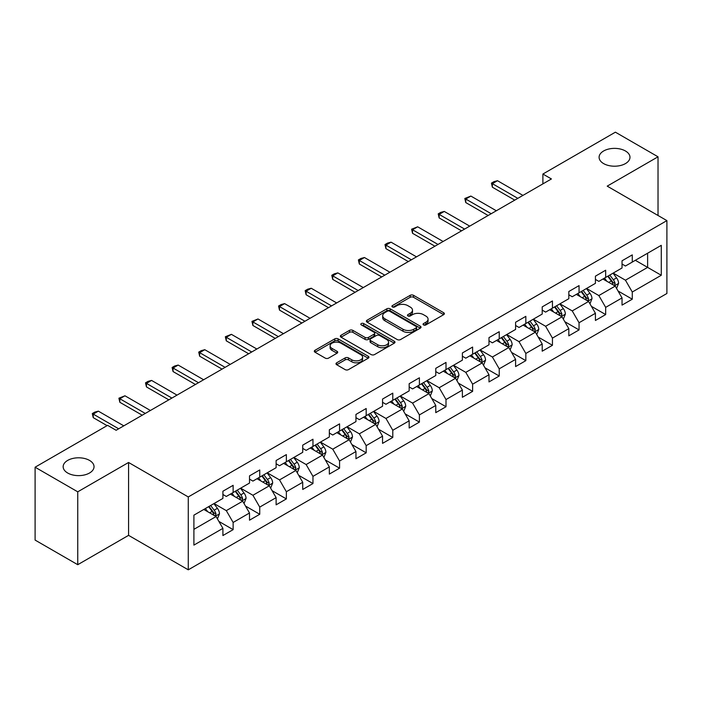 <?xml version="1.0" encoding="UTF-8"?>
<svg xmlns="http://www.w3.org/2000/svg" width="702" height="702" viewBox="0 0 702 702"><rect width="100%" height="100%" fill="white"/><g stroke="black" fill="none" stroke-linecap="round" stroke-linejoin="round"><path stroke-width="1.05" d="M423.543 324.929A1.658 0.956 0 0 0 425.886 324.929L443.673 314.663A2.369 1.369 0 0 0 444.366 313.697A2.369 1.369 0 0 0 443.673 312.723L413.539 295.331A2.369 1.369 0 0 0 410.187 295.331L392.4 305.598A1.658 0.956 0 0 0 391.918 306.274A1.658 0.956 0 0 0 392.4 306.95A1.658 0.956 0 0 0 394.743 306.95L397.042 305.624A7.573 4.379 0 0 1 407.765 305.624L410.275 307.072A7.573 4.379 0 0 1 412.495 310.17A7.573 4.379 0 0 1 410.275 313.259L407.967 314.584A1.658 0.956 0 0 0 407.485 315.268A1.658 0.956 0 0 0 407.967 315.944A1.658 0.956 0 0 0 410.31 315.944L412.618 314.61A7.573 4.379 0 0 1 423.332 314.61L425.842 316.058A7.573 4.379 0 0 1 428.062 319.156A7.573 4.379 0 0 1 425.842 322.244L423.543 323.578A1.658 0.956 0 0 0 423.052 324.254A1.658 0.956 0 0 0 423.543 324.929L423.543 323.578M89.514 460.407A15.435 8.915 0 0 0 72.692 458.476A15.435 8.915 0 0 0 63.154 466.716A15.435 8.915 0 0 0 67.682 473.016A15.435 8.915 0 0 0 84.503 474.947A15.435 8.915 0 0 0 94.033 466.716A15.435 8.915 0 0 0 89.514 460.407M625.447 150.991A15.435 8.915 0 0 0 608.625 149.052A15.435 8.915 0 0 0 599.096 157.292A15.435 8.915 0 0 0 603.615 163.592A15.435 8.915 0 0 0 620.445 165.523A15.435 8.915 0 0 0 629.975 157.292A15.435 8.915 0 0 0 625.447 150.991M336.688 362.802A2.369 1.369 0 0 0 335.995 363.768A2.369 1.369 0 0 0 336.688 364.733L345.147 369.612A2.369 1.369 0 0 0 348.49 369.612L368.252 358.204A2.369 1.369 0 0 0 368.945 357.239A2.369 1.369 0 0 0 368.252 356.274L338.11 338.873A2.369 1.369 0 0 0 334.766 338.873L315.005 350.28A2.369 1.369 0 0 0 314.312 351.246A2.369 1.369 0 0 0 315.005 352.211L325.219 358.108A2.369 1.369 0 0 0 328.571 358.108L337.021 353.229A2.369 1.369 0 0 0 337.715 352.264A2.369 1.369 0 0 0 337.021 351.298L331.958 348.376A6.336 3.659 0 0 1 330.107 345.788A6.336 3.659 0 0 1 334.012 342.409A6.336 3.659 0 0 1 340.918 343.199L360.758 354.659A6.336 3.659 0 0 1 362.609 357.239A6.336 3.659 0 0 1 358.704 360.617A6.336 3.659 0 0 1 351.799 359.828L348.49 357.915A2.369 1.369 0 0 0 345.147 357.915L336.688 362.802L336.688 364.733M128.571 462.478L77.746 491.821L35.1 467.207L35.1 540.084L77.746 564.698L128.571 535.354L188.276 569.822L188.276 496.946L128.571 462.478L128.571 535.354M658.028 215.496L658.028 156.8L607.204 186.144L666.9 220.612L188.276 496.946M658.028 156.8L615.391 132.178L542.892 174.035L542.892 183.88M35.1 467.207L107.59 425.351L116.12 430.273L551.421 178.957L542.892 174.035M397.209 339.549A2.369 1.369 0 0 0 400.561 339.549L420.322 328.141A2.369 1.369 0 0 0 421.016 327.176A2.369 1.369 0 0 0 420.322 326.211L390.18 308.81A2.369 1.369 0 0 0 386.828 308.81L367.076 320.217A2.369 1.369 0 0 0 366.383 321.183A2.369 1.369 0 0 0 367.076 322.148L397.209 339.549M361.96 325.289A1.658 0.956 0 0 1 363.645 325.526L363.645 323.552L394.287 341.242A2.369 1.369 0 0 1 394.98 342.207A2.369 1.369 0 0 1 394.287 343.173L374.526 354.58A2.369 1.369 0 0 1 371.174 354.58L341.04 337.179L341.04 335.249A2.369 1.369 0 0 0 340.347 336.214A2.369 1.369 0 0 0 341.04 337.179M341.04 335.249L349.499 330.37A2.369 1.369 0 0 1 352.843 330.37L365.066 337.425A2.369 1.369 0 0 0 368.418 337.425L374.026 334.187A2.369 1.369 0 0 0 374.719 333.222A2.369 1.369 0 0 0 374.026 332.257L361.302 324.903A1.658 0.956 0 0 1 360.81 324.227A1.658 0.956 0 0 1 361.837 323.35A1.658 0.956 0 0 1 363.645 323.552M188.276 569.822L666.9 293.489L666.9 220.612M218.892 521.419L233.134 529.641L233.134 522.455L249.508 512.995L249.508 520.191L259.74 514.276L259.74 507.09L276.123 497.639L276.123 504.826L286.355 498.92L286.355 491.725L302.729 482.274L302.729 489.461L312.96 483.555L312.96 476.368L329.335 466.909L329.335 474.096L339.575 468.19L339.575 461.003L355.949 451.544L355.949 458.739L366.181 452.825L366.181 445.638L382.555 436.188L382.555 443.374L392.787 437.469L392.787 430.273L409.169 420.823L409.169 428.009L419.401 422.104L419.401 414.917L435.775 405.458L435.775 412.644L446.007 406.739L446.007 399.552L462.381 390.093L462.381 397.288L472.621 391.374L472.621 384.187L488.996 374.736L488.996 381.923L499.227 376.018L499.227 368.822L515.601 359.371L515.601 366.558L525.833 360.652L525.833 353.466L542.207 344.006L542.207 351.193L552.448 345.287L552.448 338.101L568.822 328.641L568.822 335.837L579.053 329.922L579.053 322.736L595.428 313.285L595.428 320.472L605.668 314.566L605.668 307.371L622.042 297.92L622.042 305.107L632.274 299.201L632.274 292.014L661.275 275.272L661.275 245.331L647.621 253.211L647.621 267.392L661.275 275.272M233.134 529.641L222.903 535.547L222.903 528.36L193.901 545.103L193.901 515.163L222.903 498.42L222.903 491.233L233.134 485.328L233.134 492.514L249.508 483.064L249.508 475.868L259.74 469.963L259.74 477.149L276.123 467.699L276.123 460.512L286.355 454.598L286.355 461.784L302.729 452.334L302.729 445.147L312.96 439.233L312.96 446.428L329.335 436.969L329.335 429.782L339.575 423.876L339.575 431.063L355.949 421.612L355.949 414.417L366.181 408.511L366.181 415.698L382.555 406.247L382.555 399.061L392.787 393.146L392.787 400.342L409.169 390.882L409.169 383.696L419.401 377.79L419.401 384.977L435.775 375.517L435.775 368.331L446.007 362.425L446.007 369.612L462.381 360.161L462.381 352.966L472.621 347.06L472.621 354.247L488.996 344.796L488.996 337.609L499.227 331.695L499.227 338.89L515.601 329.431L515.601 322.244L525.833 316.339L525.833 323.525L542.207 314.066L542.207 306.879L552.448 300.974L552.448 308.16L568.822 298.71L568.822 291.514L579.053 285.609L579.053 292.795L595.428 283.345L595.428 276.158L605.668 270.244L605.668 277.439L622.042 267.98L622.042 260.793L632.274 254.887L632.274 262.074L661.275 245.331M230.405 494.094L242.69 501.184L226.307 510.635L214.031 503.545M222.903 494.48L226.307 496.454L233.134 492.514M226.307 510.635L233.134 522.455M242.69 501.184L249.508 512.995M257.011 478.729L269.296 485.819L252.922 495.27L240.637 488.18M249.508 479.124L252.922 481.089L259.74 477.149M252.922 495.27L259.74 507.09M269.296 485.819L276.123 497.639M283.626 463.364L295.902 470.454L279.528 479.914L267.251 472.815M276.123 463.759L279.528 465.724L286.355 461.784M279.528 479.914L286.355 491.725M295.902 470.454L302.729 482.274M310.231 447.999L322.516 455.089L306.142 464.548L293.857 457.458M302.729 448.394L306.142 450.368L312.96 446.428M306.142 464.548L312.96 476.368M322.516 455.089L329.335 466.909M336.846 432.643L349.122 439.733L332.748 449.183L320.463 442.093M329.335 433.029L332.748 435.003L339.575 431.063M332.748 449.183L339.575 461.003M349.122 439.733L355.949 451.544M363.452 417.278L375.737 424.368L359.354 433.818L347.078 426.728M355.949 417.672L359.354 419.638L366.181 415.698M359.354 433.818L366.181 445.638M375.737 424.368L382.555 436.188M390.058 401.913L402.343 409.003L385.968 418.462L373.683 411.363M382.555 402.307L385.968 404.273L392.787 400.342M385.968 418.462L392.787 430.273M402.343 409.003L409.169 420.823M416.672 386.548L428.948 393.638L412.574 403.097L400.298 396.007M409.169 386.942L412.574 388.917L419.401 384.977M412.574 403.097L419.401 414.917M428.948 393.638L435.775 405.458M443.278 371.191L455.563 378.281L439.189 387.732L426.904 380.642M435.775 371.586L439.189 373.552L446.007 369.612M439.189 387.732L446.007 399.552M455.563 378.281L462.381 390.093M469.892 355.826L482.169 362.916L465.795 372.367L453.51 365.277M462.381 356.221L465.795 358.187L472.621 354.247M465.795 372.367L472.621 384.187M482.169 362.916L488.996 374.736M496.498 340.461L508.783 347.551L492.4 357.011L480.124 349.921M488.996 340.856L492.4 342.83L499.227 338.89M492.4 357.011L499.227 368.822M508.783 347.551L515.601 359.371M523.104 325.096L535.389 332.186L519.015 341.646L506.73 334.556M515.601 325.491L519.015 327.465L525.833 323.525M519.015 341.646L525.833 353.466M535.389 332.186L542.207 344.006M549.719 309.74L561.995 316.83L545.621 326.281L533.344 319.191M542.207 310.135L545.621 312.1L552.448 308.16M545.621 326.281L552.448 338.101M561.995 316.83L568.822 328.641M576.324 294.375L588.609 301.465L572.235 310.916L559.95 303.826M568.822 294.77L572.235 296.735L579.053 292.795M572.235 310.916L579.053 322.736M588.609 301.465L595.428 313.285M602.939 279.01L615.215 286.1L598.841 295.56L586.556 288.469M595.428 279.405L598.841 281.379L605.668 277.439M598.841 295.56L605.668 307.371M615.215 286.1L622.042 297.92M635.345 260.302L647.621 267.392L625.447 280.195L613.171 273.104M622.042 264.04L625.447 266.014L632.274 262.074M625.447 280.195L632.274 292.014M77.746 491.821L77.746 564.698M193.901 529.343L216.076 516.54L203.799 509.45M216.076 516.54L222.903 528.36M618.032 290.979L632.274 299.201M591.426 306.344L605.668 314.566M564.812 321.7L579.053 329.922M538.206 337.065L552.448 345.287M511.591 352.43L525.833 360.652M484.985 367.795L499.227 376.018M458.38 383.152L472.621 391.374M431.765 398.517L446.007 406.739M405.159 413.882L419.401 422.104M378.545 429.238L392.787 437.469M351.939 444.603L366.181 452.825M325.333 459.968L339.575 468.19M298.719 475.333L312.96 483.555M272.113 490.689L286.355 498.92M245.498 506.054L259.74 514.276M424.201 325.166L425.842 324.219A7.573 4.379 0 0 0 428.062 321.121L428.062 319.156M412.495 310.17L412.495 312.136A7.573 4.379 0 0 1 410.275 315.224L408.634 316.172M443.673 312.723L443.673 314.663L413.539 297.297A2.369 1.369 0 0 0 410.187 297.297L393.059 307.186M420.287 328.167L390.18 310.784A2.369 1.369 0 0 0 386.828 310.784L367.111 322.174M416.137 327.852A1.658 0.956 0 0 0 416.619 327.176A1.658 0.956 0 0 0 416.137 326.5L389.68 311.232A1.658 0.956 0 0 0 387.337 311.232L384.907 312.627A7.573 4.379 0 0 0 382.687 315.724A7.573 4.379 0 0 0 384.907 318.813L402.992 329.256A7.573 4.379 0 0 0 413.706 329.256L416.137 327.852L416.137 329.826A1.658 0.956 0 0 0 416.619 329.15L416.619 327.176M382.687 315.724L382.687 317.69A7.573 4.379 0 0 0 384.907 320.788L384.907 318.813M416.137 329.826L413.706 331.23A7.573 4.379 0 0 1 402.992 331.23L384.907 320.788M341.075 337.206L349.499 332.336L349.499 330.37M374.719 333.222L374.719 335.187A2.369 1.369 0 0 1 374.026 336.153L368.418 339.391A2.369 1.369 0 0 1 365.066 339.391L352.843 332.336A2.369 1.369 0 0 0 349.499 332.336M363.645 325.526L394.252 343.19M377.746 344.743A6.336 3.659 0 0 0 384.652 345.542A6.336 3.659 0 0 0 388.566 342.164A6.336 3.659 0 0 0 386.705 339.575L379.721 335.538A2.369 1.369 0 0 0 376.369 335.538L370.761 338.776A2.369 1.369 0 0 0 370.068 339.742A2.369 1.369 0 0 0 370.761 340.716L377.746 344.743L377.746 346.718A6.336 3.659 0 0 0 384.652 347.508A6.336 3.659 0 0 0 388.566 344.129L388.566 342.164M370.068 339.742L370.068 341.716A2.369 1.369 0 0 0 370.761 342.681L370.761 340.716M377.746 346.718L370.761 342.681M362.609 357.239L362.609 359.213A6.336 3.659 0 0 1 358.704 362.592A6.336 3.659 0 0 1 351.799 361.793L348.49 359.889A2.369 1.369 0 0 0 345.147 359.889L336.723 364.75M330.107 345.788L330.107 347.753A6.336 3.659 0 0 0 331.958 350.342L331.958 348.376M337.021 351.298L337.021 353.229L331.958 350.342M368.217 358.222L338.11 340.847A2.369 1.369 0 0 0 334.766 340.847L315.04 352.228L315.005 350.28M616.567 288.434L618.594 283.327A6.388 3.694 -120 0 0 616.549 277.878L613.03 273.183M606.897 281.3L604.501 278.106M614.224 285.53L615.145 283.599A6.388 3.694 -120 0 0 613.311 279.756L609.792 275.052M608.186 275.974L612.1 281.195A3.256 1.878 60 0 1 612.688 282.178L615.145 283.599M607.748 276.237L611.266 280.932A6.388 3.694 60 0 1 613.092 284.775M517.822 198.359L492.374 183.661L492.374 187.206L491.435 183.125L493.989 181.642L497.49 180.712L522.937 195.402M514.75 200.131L492.374 187.206M497.49 180.712L492.374 183.661L491.435 183.125M589.952 303.799L591.988 298.683A6.388 3.694 -120 0 0 589.943 293.243L586.424 288.548M580.282 296.665L577.895 293.471M587.618 300.895L588.53 298.964A6.388 3.694 -120 0 0 586.705 295.112L583.187 290.417M581.581 291.339L585.486 296.551A3.256 1.878 60 0 1 586.082 297.543L588.53 298.964M581.133 291.593L584.652 296.297A6.388 3.694 60 0 1 586.486 300.14M563.346 319.164L565.373 314.048A6.388 3.694 -120 0 0 563.337 308.608L559.81 303.905M553.676 312.021L551.289 308.827M561.012 316.26L561.925 314.32A6.388 3.694 -120 0 0 560.091 310.477L556.572 305.782M554.975 306.704L558.88 311.916A3.256 1.878 60 0 1 559.468 312.908L561.925 314.32M554.527 306.958L558.046 311.662A6.388 3.694 60 0 1 559.88 315.505M491.207 213.724L465.759 199.026L465.759 202.571L464.821 198.482L470.875 196.069L496.332 210.767M488.136 215.496L465.759 202.571M470.875 196.069L465.759 199.026L464.821 198.482M464.601 229.08L439.154 214.391L439.154 217.936L438.215 213.847L440.768 212.373L444.269 211.434L469.717 226.132M461.53 230.853L439.154 217.936M444.269 211.434L439.154 214.391L438.215 213.847M536.74 334.521L538.767 329.413A6.388 3.694 -120 0 0 536.723 323.973L533.204 319.27M527.07 327.386L524.675 324.192M534.397 331.616L535.31 329.686A6.388 3.694 -120 0 0 533.485 325.842L529.966 321.139M528.36 322.069L532.265 327.281A3.256 1.878 60 0 1 532.862 328.273L535.31 329.686M527.913 322.323L531.44 327.027A6.388 3.694 60 0 1 533.266 330.87M510.126 349.886L512.153 344.779A6.388 3.694 -120 0 0 510.117 339.329L506.598 334.635M500.456 342.752L498.069 339.557M507.792 346.981L508.704 345.051A6.388 3.694 -120 0 0 506.879 341.207L503.352 336.504M501.754 337.425L505.659 342.646A3.256 1.878 60 0 1 506.247 343.629L508.704 345.051M501.307 337.688L504.826 342.383A6.388 3.694 60 0 1 506.66 346.226M483.52 365.251L485.547 360.135A6.388 3.694 -120 0 0 483.502 354.694L479.984 350M473.85 358.108L471.454 354.922M481.177 362.346L482.098 360.407A6.388 3.694 -120 0 0 480.265 356.563L476.746 351.869M475.14 352.79L479.054 358.002A3.256 1.878 60 0 1 479.642 358.994L482.098 360.407M474.701 353.045L478.22 357.748A6.388 3.694 60 0 1 480.045 361.591M437.995 244.445L412.539 229.756L412.539 233.301L411.6 229.212L417.664 226.799L443.111 241.488M434.924 246.218L412.539 233.301M417.664 226.799L412.539 229.756L411.6 229.212M411.381 259.81L385.933 245.112L385.933 248.657L384.994 244.577L387.557 243.094L391.049 242.164L416.497 256.853M408.31 261.583L385.933 248.657M391.049 242.164L385.933 245.112L384.994 244.577M384.775 275.166L359.327 260.477L359.327 264.022L358.389 259.933L360.942 258.459L364.443 257.52L389.891 272.218M381.704 276.939L359.327 264.022M364.443 257.52L359.327 260.477L358.389 259.933M358.16 290.531L332.713 275.842L332.713 279.387L331.774 275.298L334.336 273.824L337.829 272.885L363.285 287.583M355.089 292.304L332.713 279.387M337.829 272.885L332.713 275.842L331.774 275.298M331.555 305.897L306.107 291.207L306.107 294.752L305.168 290.663L307.722 289.18L311.223 288.25L336.67 302.939M328.483 307.669L306.107 294.752M311.223 288.25L306.107 291.207L305.168 290.663M304.949 321.262L279.493 306.563L279.493 310.108L278.554 306.028L281.116 304.545L284.617 303.615L310.065 318.304M301.878 323.034L279.493 310.108M284.617 303.615L279.493 306.563L278.554 306.028M278.334 336.618L252.887 321.928L252.887 325.474L251.948 321.384L258.003 318.971L283.45 333.669M275.263 338.39L252.887 325.474M258.003 318.971L252.887 321.928L251.948 321.384M251.728 351.983L226.281 337.293L226.281 340.839L225.342 336.749L231.397 334.336L256.844 349.026M248.657 353.755L226.281 340.839M231.397 334.336L226.281 337.293L225.342 336.749M225.114 367.348L199.666 352.658L199.666 356.204L198.727 352.114L201.29 350.631L204.782 349.701L230.238 364.391M222.051 369.12L199.666 356.204M204.782 349.701L199.666 352.658L198.727 352.114M198.508 382.713L173.061 368.015L173.061 371.56L172.122 367.479L174.675 365.996L178.176 365.066L203.624 379.756M195.437 384.485L173.061 371.56M178.176 365.066L173.061 368.015L172.122 367.479M171.902 398.069L146.446 383.38L146.446 386.925L145.516 382.836L148.069 381.361L151.571 380.423L177.018 395.121M168.831 399.842L146.446 386.925M151.571 380.423L146.446 383.38L145.516 382.836M145.288 413.434L119.84 398.745L119.84 402.29L118.901 398.201L124.956 395.788L150.404 410.477M142.216 415.207L119.84 402.29M124.956 395.788L119.84 398.745L118.901 398.201M456.905 380.616L458.941 375.5A6.388 3.694 -120 0 0 456.897 370.059L453.378 365.356M447.235 373.473L444.849 370.279M454.571 377.711L455.484 375.772A6.388 3.694 -120 0 0 453.659 371.928L450.14 367.234M448.534 368.155L452.439 373.367A3.256 1.878 60 0 1 453.036 374.359L455.484 375.772M448.087 368.41L451.614 373.113A6.388 3.694 60 0 1 453.439 376.956M430.3 395.972L432.327 390.865A6.388 3.694 -120 0 0 430.291 385.424L426.763 380.721M420.63 388.838L418.243 385.644M427.966 393.067L428.878 391.137A6.388 3.694 -120 0 0 427.044 387.293L423.525 382.59M421.928 383.52L425.833 388.732A3.256 1.878 60 0 1 426.421 389.715L428.878 391.137M421.481 383.775L425 388.469A6.388 3.694 60 0 1 426.834 392.321M403.694 411.337L405.721 406.23A6.388 3.694 -120 0 0 403.676 400.781L400.158 396.086M394.024 404.203L391.628 401.009M401.351 408.432L402.264 406.502A6.388 3.694 -120 0 0 400.438 402.658L396.92 397.955M395.314 398.876L399.219 404.098A3.256 1.878 60 0 1 399.815 405.08L402.264 406.502M394.875 399.14L398.394 403.834A6.388 3.694 60 0 1 400.219 407.678M377.079 426.702L379.106 421.586A6.388 3.694 -120 0 0 377.071 416.146L373.552 411.442M367.409 419.559L365.022 416.374M374.745 423.797L375.658 421.858A6.388 3.694 -120 0 0 373.833 418.015L370.305 413.32M368.708 414.241L372.613 419.454A3.256 1.878 60 0 1 373.201 420.445L375.658 421.858M368.26 414.496L371.779 419.199A6.388 3.694 60 0 1 373.613 423.043M350.473 442.067L352.501 436.951A6.388 3.694 -120 0 0 350.465 431.511L346.937 426.807M340.803 434.924L338.408 431.73M348.131 439.162L349.052 437.223A6.388 3.694 -120 0 0 347.218 433.38L343.699 428.676M342.093 429.606L346.007 434.819A3.256 1.878 60 0 1 346.595 435.81L349.052 437.223M341.655 429.861L345.173 434.564A6.388 3.694 60 0 1 346.999 438.408M323.859 457.423L325.895 452.316A6.388 3.694 -120 0 0 323.85 446.876L320.331 442.172M314.198 450.289L311.802 447.095M321.525 454.519L322.437 452.588A6.388 3.694 -120 0 0 320.612 448.745L317.093 444.041M315.488 444.971L319.392 450.184A3.256 1.878 60 0 1 319.989 451.167L322.437 452.588M315.04 445.226L318.568 449.921A6.388 3.694 60 0 1 320.393 453.773M297.253 472.788L299.28 467.681A6.388 3.694 -120 0 0 297.244 462.232L293.726 457.537M287.583 465.654L285.196 462.46M294.919 469.884L295.832 467.953A6.388 3.694 -120 0 0 293.998 464.11L290.479 459.406M288.882 460.328L292.787 465.54A3.256 1.878 60 0 1 293.375 466.532L295.832 467.953M288.434 460.591L291.953 465.286A6.388 3.694 60 0 1 293.787 469.129M270.647 488.153L272.674 483.037A6.388 3.694 -120 0 0 270.63 477.597L267.111 472.894M260.977 481.01L258.582 477.825M268.304 485.249L269.226 483.309A6.388 3.694 -120 0 0 267.392 479.466L263.873 474.771M262.267 475.693L266.172 480.905A3.256 1.878 60 0 1 266.769 481.897L269.226 483.309M261.828 475.947L265.347 480.651A6.388 3.694 60 0 1 267.172 484.494M244.033 503.518L246.06 498.402A6.388 3.694 -120 0 0 244.024 492.962L240.505 488.259M234.363 496.375L231.976 493.181M241.699 500.614L242.611 498.674A6.388 3.694 -120 0 0 240.786 494.831L237.258 490.128M235.661 491.058L239.566 496.27A3.256 1.878 60 0 1 240.154 497.262L242.611 498.674M235.214 491.312L238.733 496.016A6.388 3.694 60 0 1 240.567 499.859M217.427 518.875L219.454 513.767A6.388 3.694 -120 0 0 217.418 508.318L213.891 503.624M207.757 511.74L205.361 508.546M215.084 515.97L216.005 514.039A6.388 3.694 -120 0 0 214.171 510.196L210.653 505.493M209.047 506.423L212.96 511.635A3.256 1.878 60 0 1 213.548 512.618L216.005 514.039M208.608 506.677L212.127 511.372A6.388 3.694 60 0 1 213.952 515.224M118.682 428.799L93.234 414.101L93.234 417.646L92.295 413.566L94.849 412.083L98.35 411.153L123.798 425.842M107.081 425.649L93.234 417.646M98.35 411.153L93.234 414.101L92.295 413.566M425.842 324.219L425.842 322.244M407.967 315.944L407.967 314.584M410.275 315.224L410.275 313.259M392.4 306.95L392.4 305.598M410.187 297.297L410.187 295.331M413.539 297.297L413.539 295.331M367.076 322.148L367.076 320.217M386.828 310.784L386.828 308.81M390.18 310.784L390.18 308.81M420.322 328.141L420.322 326.211M402.992 331.23L402.992 329.256M413.706 331.23L413.706 329.256M352.843 332.336L352.843 330.37M365.066 339.391L365.066 337.425M368.418 339.391L368.418 337.425M374.026 336.153L374.026 334.187M394.287 343.173L394.287 341.242M345.147 359.889L345.147 357.915M348.49 359.889L348.49 357.915M351.799 361.793L351.799 359.828M334.766 340.847L334.766 338.873M338.11 340.847L338.11 338.873M368.252 358.204L368.252 356.274M614.583 285.74L618.55 283.45M613.311 279.756L616.549 277.878M608.766 282.38L611.266 280.932M587.978 301.097L591.944 298.815M586.705 295.112L589.943 293.243M582.16 297.745L584.652 296.297M561.363 316.462L565.329 314.171M560.091 310.477L563.337 308.608M555.545 313.101L558.046 311.662M534.757 331.827L538.724 329.536M533.485 325.842L536.723 323.973M528.939 328.466L531.44 327.027M508.151 347.192L512.118 344.901M506.879 341.207L510.117 339.329M502.325 343.831L504.826 342.383M481.537 362.548L485.503 360.266M480.265 356.563L483.502 354.694M475.719 359.196L478.22 357.748M454.931 377.913L458.897 375.623M453.659 371.928L456.897 370.059M449.113 374.552L451.614 373.113M428.317 393.278L432.283 390.988M427.044 387.293L430.291 385.424M422.499 389.917L425 388.469M401.711 408.643L405.677 406.353M400.438 402.658L403.676 400.781M395.893 405.282L398.394 403.834M375.105 423.999L379.071 421.709M373.833 418.015L377.071 416.146M369.278 420.638L371.779 419.199M348.49 439.364L352.457 437.074M347.218 433.38L350.465 431.511M342.673 436.003L345.173 434.564M321.885 454.729L325.851 452.439M320.612 448.745L323.85 446.876M316.067 451.368L318.568 449.921M295.27 470.094L299.236 467.804M293.998 464.11L297.244 462.232M289.452 466.733L291.953 465.286M268.664 485.451L272.63 483.16M267.392 479.466L270.63 477.597M262.846 482.09L265.347 480.651M242.058 500.816L246.025 498.525M240.786 494.831L244.024 492.962M236.232 497.455L238.733 496.016M215.444 516.181L219.41 513.89M214.171 510.196L217.418 508.318M209.626 512.82L212.127 511.372"/></g></svg>
